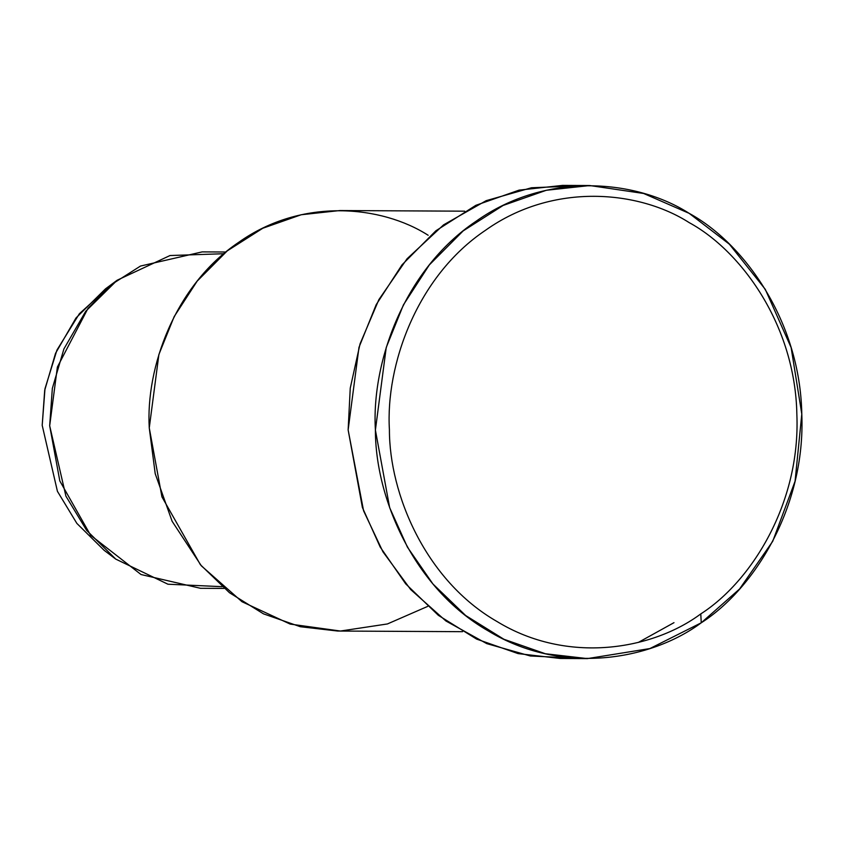 <?xml version="1.0" encoding="UTF-8"?>
<svg xmlns="http://www.w3.org/2000/svg" width="844" height="844" viewBox="0 0 844 844"><rect width="100%" height="100%" fill="white"/><g stroke="black" fill="none" stroke-linecap="round" stroke-linejoin="round"><path stroke-width="1.27" d="M701.248 622.798L700.784 613.904C652.75 649.648 567.738 664.682 497.053 621.543C425.376 580.472 389.337 493.846 389.411 429.733C385.56 365.758 416.398 276.632 485.5 230.285C553.485 181.945 639.193 190.575 689.231 222.647C741.116 250.868 795.28 324.972 796.863 414.457C800.566 503.868 750.896 581.864 700.784 613.904L701.248 622.798C753.692 589.27 805.672 507.645 801.8 414.077C800.144 320.425 743.458 242.882 689.158 213.342C636.787 179.783 547.102 170.752 475.953 221.339C403.632 269.837 371.36 363.12 375.401 430.06C375.316 497.158 413.022 587.814 488.043 630.795C562.02 675.938 650.977 660.208 701.248 622.798L649.891 648.561L587.392 658.605L545.361 653.741L503.889 639.256L465.635 615.498L432.951 584.006L407.43 547.155L389.654 507.655L375.401 430.06L386.236 347.485L403.443 304.842L429.322 264.921L463.177 230.887L503.119 205.461L546.342 190.269L589.808 185.543L643.624 193.476L689.158 213.342L729.385 244.201L765.276 289.323L791.123 347.559L801.8 414.077L795.069 481.259L772.724 541.299L739.566 589.006L701.248 622.798M117.168 280.219L105.468 288.87L75.992 317.977L55.546 353.288L44.7 390.297L42.2 425.334L57.424 491.313L76.867 523.407L104.139 550.32L115.744 559.097L86.658 530.391L65.916 496.156L49.68 425.777L52.339 388.409L63.912 348.931L85.729 311.267L117.168 280.219L170.024 255.532L223.808 253.727M222.109 586.675L167.935 584.217L115.744 559.097M42.2 425.334L44.985 388.715L56.928 350.102L79.357 313.757L111.313 284.776M225.865 252.008L202.149 251.892L140.505 266.05L112.104 284.133L88.019 308.334L57.381 367.056L49.68 425.777L59.819 480.943L90.603 535.244L141.043 574.532L200.429 588.289L224.145 588.416M427.655 606.403L387.428 623.948L340.427 631.038L290.178 624.085L241.996 601.719L201.389 565.87L172.123 521.286L155.212 473.684L149.261 427.897C145.674 368.385 174.36 285.472 238.641 242.365C301.878 197.401 381.604 205.43 428.151 235.265M464.696 211.179L339.847 210.546L301.213 214.745L262.79 228.249L227.289 250.847L197.19 281.105L174.18 316.584L158.894 354.501L149.261 427.897L161.932 496.863L200.418 564.731L229.473 592.72L263.476 613.841L300.337 626.723L337.695 631.038L462.544 631.681M573.762 658.046L530.37 655.988L486.756 643.624L445.917 620.984L410.659 589.523L382.933 551.797L363.585 510.82L348.139 429.923L350.249 388.145L360.05 343.877L378.861 299.652L407.03 258.802L443.585 224.852L486.155 200.672L531.477 187.758L576.178 185.954M589.808 185.543L562.558 185.395L519.092 190.132L475.868 205.314L435.926 230.75L402.071 264.784L376.181 304.695L358.985 347.348L348.139 429.923L362.403 507.508L380.18 547.017L405.7 583.858L438.384 615.35L476.628 639.108L518.111 653.604L560.131 658.457L587.392 658.605M638.307 642.442L673.987 622.661M700.784 613.904C750.896 581.864 800.566 503.868 796.863 414.457C795.28 324.972 741.116 250.868 689.231 222.647C639.193 190.575 553.485 181.945 485.5 230.285C416.398 276.632 385.56 365.758 389.411 429.733C389.337 493.846 425.376 580.472 497.053 621.543C567.738 664.682 652.75 649.648 700.784 613.904"/></g></svg>
